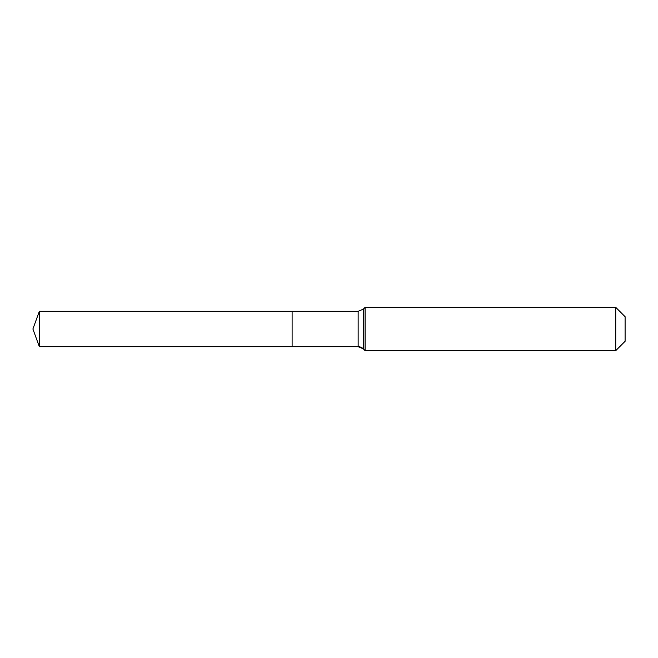 <?xml version="1.0" encoding="UTF-8"?>
<svg xmlns="http://www.w3.org/2000/svg" width="658" height="658" viewBox="0 0 658 658"><rect width="100%" height="100%" fill="white"/><g stroke="black" fill="none" stroke-linecap="round" stroke-linejoin="round"><path stroke-width="0.99" d="M625.1 341.28L615.715 350.665L365.108 350.665L363.249 348.806A7.222 7.222 0 0 0 358.149 346.692L39.34 346.692L32.9 329L39.34 311.308L358.149 311.308L363.249 309.194L365.108 307.335L615.715 307.335L625.1 316.72L625.1 341.28L615.715 350.665L615.715 307.335M32.9 329L39.34 346.692L39.34 311.308M615.715 350.665L365.108 350.665L363.249 348.806L358.149 346.692L292.111 346.692L292.111 311.308L292.111 346.692L39.34 346.692M365.108 350.665L365.108 307.335M358.149 346.692L358.149 311.308M363.249 348.806L363.249 309.194"/></g></svg>
